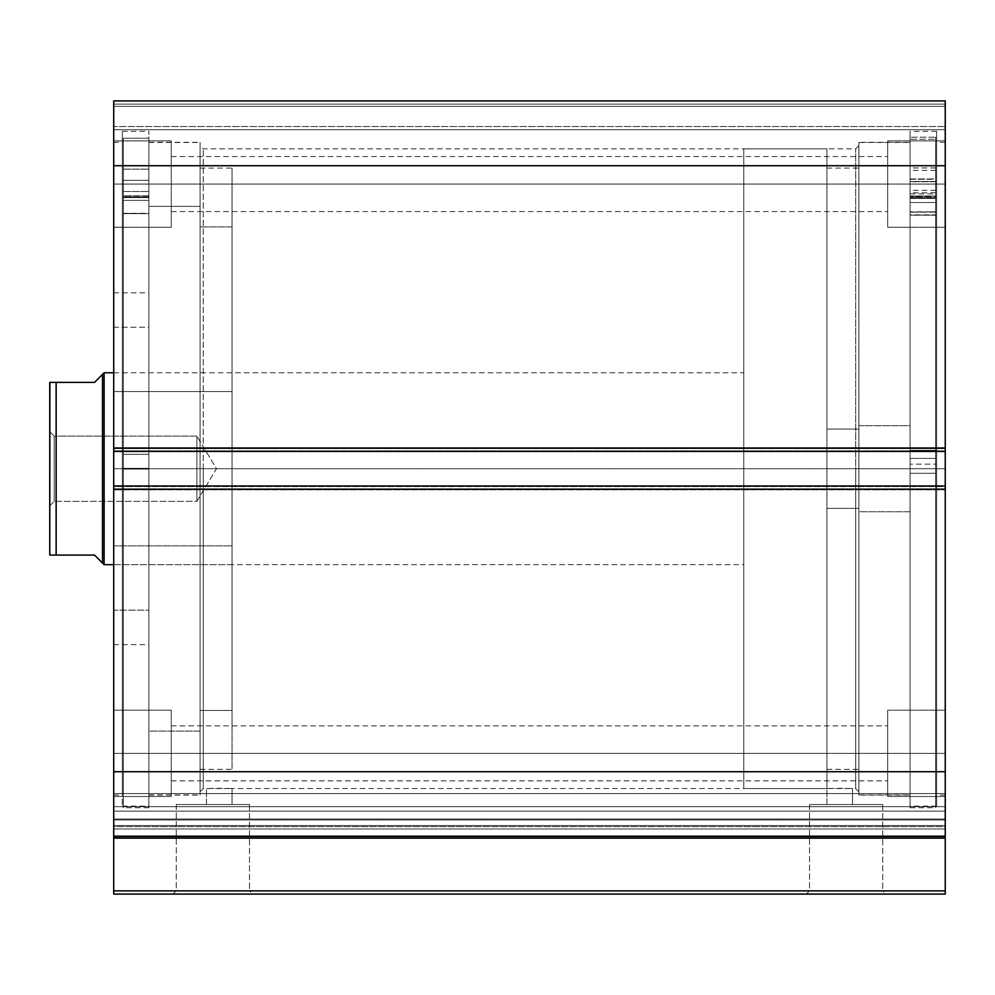 <?xml version="1.0" encoding="UTF-8"?>
<svg xmlns="http://www.w3.org/2000/svg" width="995" height="995" viewBox="0 0 995 995"><rect width="100%" height="100%" fill="white"/><g stroke="black" fill="none" stroke-linecap="round" stroke-linejoin="round"><path stroke-width="0.75" stroke-dasharray="4.97 3.73" d="M945.25 825.539L113.716 825.539L113.716 826.621L945.25 826.621L945.25 894.082L945.25 890.886L113.716 890.886L113.716 894.082L945.25 894.082L113.716 894.082L113.716 838.138L113.716 890.886L945.25 890.886L945.25 806.671L113.716 806.671L113.716 793.562L113.716 806.671L945.25 806.671L945.25 793.562L945.25 806.671L113.716 806.671L113.716 811.161L945.25 811.161L945.25 806.671L113.716 806.671L113.716 793.562L113.716 806.671L945.25 806.671L945.25 793.562L945.25 806.671L113.716 806.671L113.716 818.997L945.25 818.997L945.25 793.562L945.25 836.509L945.25 793.562L945.25 825.539L945.25 818.997L113.716 818.997L113.716 793.562L113.716 836.509L113.716 793.562L113.716 828.947L113.716 825.539L945.25 825.539L945.25 818.997L113.716 818.997L113.716 806.671L945.25 806.671L945.25 811.161L113.716 811.161L113.716 806.671L945.25 806.671L945.25 818.997L113.716 818.997L113.716 825.539L945.25 825.539L945.25 828.947L113.716 828.947L113.716 838.138L945.25 838.138L113.716 838.138L113.716 835.825L945.25 835.825L945.25 828.947L113.716 828.947L113.716 835.825L945.25 835.825L945.25 826.621L113.716 826.621L113.716 828.947L945.25 828.947L113.716 828.947L113.716 825.539L945.25 825.539M809.507 890.886L882.714 890.886L885.911 894.082L806.298 894.082L809.507 890.886L809.507 804.532L882.714 804.532L882.714 890.886L809.507 890.886L882.714 890.886L882.714 804.532L809.507 804.532L809.507 890.886L806.298 894.082L885.911 894.082L807.069 894.082L885.911 894.082L882.714 890.886L809.507 890.886M176.252 890.886L249.459 890.886L252.655 894.082L173.055 894.082L176.252 890.886L176.252 804.532L249.459 804.532L249.459 890.886L176.252 890.886L249.459 890.886L249.459 804.532L176.252 804.532L176.252 890.886L173.055 894.082L252.655 894.082L173.826 894.082L252.655 894.082L249.459 890.886L176.252 890.886M203.266 468.72L203.266 148.889L203.266 468.72L855.7 468.72L855.7 148.889L855.7 468.72L858.896 468.72L855.7 468.72L855.7 148.889L855.7 468.72L203.266 468.72L203.266 148.889L203.266 468.72L855.7 468.72L203.266 468.72L203.266 788.537L203.266 468.72L200.07 468.72L200.07 145.693L200.07 468.72L148.889 468.72L148.889 142.335L148.889 468.72L200.07 468.72L200.07 142.335L200.07 468.72L122.348 468.72L122.348 131.303L122.348 468.72L148.889 468.72L148.889 131.303L148.889 468.72L113.716 468.72L113.716 142.335L113.716 468.72L122.348 468.72L122.348 142.335L122.348 468.72L113.716 468.72L113.716 795.092L113.716 142.335L113.716 468.72L122.348 468.72L122.348 806.124L122.348 131.303L122.348 795.092L122.348 142.335L122.348 468.72L148.889 468.72L148.889 806.124L148.889 131.303L148.889 795.092L148.889 142.335L148.889 468.72L200.07 468.72L200.07 795.092L200.07 142.335L200.07 791.734L200.07 468.72L203.266 468.72L203.266 788.537L203.266 468.72M858.896 468.72L858.896 145.693L858.896 468.72L910.064 468.72L910.064 795.092L910.064 468.72L858.896 468.72L858.896 795.092L858.896 468.72L936.618 468.72L936.618 806.124L936.618 468.72L910.064 468.72L910.064 806.124L910.064 468.72L945.25 468.72L945.25 795.092L945.25 468.72L936.618 468.72L936.618 795.092L936.618 468.72L945.25 468.72L945.25 142.335L945.25 795.092L945.25 468.72L936.618 468.72L936.618 142.335L936.618 806.124L936.618 131.303L936.618 795.092L936.618 142.335L936.618 468.72L910.064 468.72L910.064 131.303L910.064 806.124L910.064 131.303L910.064 795.092L910.064 142.335L910.064 468.72L858.896 468.72L858.896 142.335L858.896 795.092L858.896 142.335L858.896 791.734L858.896 468.72L855.7 468.72L855.7 788.537L855.7 468.72L858.896 468.72L858.896 791.734L858.896 468.72M851.521 788.5L852.504 788.537L852.504 804.532L826.92 804.532L826.92 788.537L839.693 788.276L852.504 788.537L826.92 788.537L826.92 804.532L852.504 804.532L826.92 804.532L852.504 804.532L852.504 788.537L851.521 788.5M231.064 788.5L232.046 788.537L232.046 804.532L206.462 804.532L206.462 788.537L219.248 788.276L232.046 788.537L206.462 788.537L206.462 804.532L232.046 804.532L206.462 804.532L232.046 804.532L232.046 788.537L231.076 788.5M171.277 184.075L171.277 140.904L171.277 184.075L113.716 184.075L171.277 184.075L171.277 140.904L171.277 184.075L113.716 184.075L113.716 140.904L113.716 184.075L171.277 184.075L171.277 156.576L171.277 184.075L887.677 184.075L887.677 140.904L887.677 184.075L945.25 184.075L887.677 184.075L887.677 140.904L887.677 184.075L945.25 184.075L945.25 140.904L945.25 184.075L171.277 184.075L171.277 156.576L171.277 184.075L887.677 184.075L887.677 156.576L887.677 184.075L171.277 184.075L887.677 184.075L887.677 156.576L887.677 184.075L171.277 184.075L171.277 211.574L171.277 184.075L887.677 184.075L887.677 211.574L887.677 184.075L171.277 184.075L171.277 211.574L171.277 140.904L171.277 227.246L171.277 156.576L171.277 184.075L113.716 184.075L113.716 140.904L113.716 227.246L113.716 140.904L113.716 227.246L113.716 184.075L171.277 184.075L171.277 227.246L171.277 140.904L171.277 227.246L171.277 156.576L171.277 184.075L113.716 184.075L113.716 227.246L113.716 184.075L171.277 184.075L171.277 227.246L171.277 184.075M171.277 753.352L171.277 710.181L171.277 753.352L113.716 753.352L171.277 753.352L171.277 710.181L171.277 753.352L113.716 753.352L113.716 710.181L113.716 753.352L171.277 753.352L171.277 725.852L171.277 753.352L887.677 753.352L887.677 710.181L887.677 753.352L945.25 753.352L887.677 753.352L887.677 710.181L887.677 753.352L945.25 753.352L945.25 710.181L945.25 753.352L171.277 753.352L171.277 725.852L171.277 753.352L887.677 753.352L887.677 725.852L887.677 753.352L171.277 753.352L887.677 753.352L887.677 725.852L887.677 753.352L171.277 753.352L171.277 780.864L171.277 753.352L887.677 753.352L887.677 780.864L887.677 753.352L171.277 753.352L171.277 780.864L171.277 710.181L171.277 796.535L171.277 725.852L171.277 753.352L113.716 753.352L113.716 710.181L113.716 796.535L113.716 710.181L113.716 796.535L113.716 753.352L171.277 753.352L171.277 796.535L171.277 710.181L171.277 796.535L171.277 725.852L171.277 753.352L113.716 753.352L113.716 796.535L113.716 753.352L171.277 753.352L171.277 796.535L171.277 753.352M945.25 184.075L945.25 227.246L945.25 140.904L945.25 227.246L945.25 184.075L887.677 184.075L887.677 227.246L887.677 140.904L887.677 211.574L887.677 184.075L945.25 184.075L945.25 227.246L945.25 184.075L887.677 184.075L887.677 227.246L887.677 140.904L887.677 211.574L887.677 184.075L945.25 184.075L945.25 227.246L945.25 184.075M945.25 753.352L945.25 796.535L945.25 710.181L945.25 796.535L945.25 753.352L887.677 753.352L887.677 796.535L887.677 710.181L887.677 780.864L887.677 753.352L945.25 753.352L945.25 796.535L945.25 753.352L887.677 753.352L887.677 796.535L887.677 710.181L887.677 780.864L887.677 753.352L945.25 753.352L945.25 796.535L945.25 753.352M945.25 836.509L945.25 771.722L113.716 771.722L113.716 489.179L945.25 489.179L113.716 489.179L113.716 771.722L945.25 771.722L945.25 485.983L113.716 485.983L113.716 489.179L113.716 485.983L945.25 485.983L113.716 485.983L113.716 486.63L945.25 486.63L945.25 489.826L113.716 489.826L113.716 485.983L113.716 489.826L945.25 489.826L113.716 489.826L945.25 489.826L113.716 489.826L945.25 489.826L113.716 489.826L945.25 489.826L945.25 485.983L113.716 485.983L945.25 485.983L945.25 489.826L945.25 486.63L113.716 486.63L113.716 489.826L113.716 485.983L945.25 485.983L945.25 486.63L113.716 486.63L113.716 447.613L945.25 447.613L945.25 450.81L113.716 450.81L945.25 450.81L945.25 447.613L113.716 447.613L945.25 447.613L113.716 447.613L113.716 450.81L945.25 450.81L113.716 450.81L113.716 451.444L945.25 451.444L945.25 447.613L113.716 447.613L113.716 451.444L113.716 447.613L945.25 447.613L113.716 447.613L113.716 489.826L113.716 486.63L945.25 486.63L945.25 450.81L945.25 451.444L113.716 451.444L945.25 451.444L113.716 451.444L945.25 451.444L113.716 451.444L113.716 447.613L945.25 447.613L945.25 451.444L945.25 448.247L113.716 448.247L113.716 165.717L945.25 165.717L113.716 165.717L113.716 448.247L945.25 448.247L945.25 100.918L113.716 100.918L113.716 165.717L113.716 100.918L113.716 104.114L945.25 104.114L945.25 100.918L113.716 100.918L945.25 100.918L945.25 104.114L113.716 104.114L113.716 106.353L945.25 106.353L113.716 106.353L945.25 106.353L113.716 106.353L113.716 126.502L945.25 126.502L945.25 106.353L945.25 127.733L945.25 126.502L113.716 126.502L113.716 127.733L113.716 106.353L945.25 106.353L113.716 106.353L945.25 106.353L945.25 104.114L113.716 104.114L945.25 104.114L945.25 126.502L945.25 101.167L945.25 106.353L113.716 106.353L113.716 126.502L113.716 100.918L945.25 100.918L113.716 100.918L945.25 100.918L945.25 836.509L113.716 836.509L945.25 836.509L113.716 836.509L113.716 771.722L113.716 836.509L945.25 836.509L113.716 836.509L113.716 811.161L945.25 811.161L945.25 820.017L113.716 820.017L113.716 836.509L113.716 835.825L945.25 835.825L945.25 836.509L945.25 820.017L113.716 820.017L945.25 820.017L945.25 836.509L113.716 836.509M945.25 127.733L945.25 129.711L945.25 127.733M945.25 836.77L945.25 835.825L113.716 835.825L113.716 836.77M113.716 127.733L113.716 129.711L113.716 127.733M887.677 753.352L887.677 796.535L887.677 753.352M887.677 184.075L887.677 227.246L887.677 184.075M113.716 753.352L113.716 796.535L113.716 753.352M113.716 184.075L113.716 227.246L113.716 184.075M113.716 129.711L945.25 129.711L113.716 129.711L945.25 129.711L945.25 126.502L113.716 126.502L113.716 129.711L113.716 126.502L945.25 126.502L945.25 129.711L113.716 129.711M113.716 468.72L113.716 795.092L113.716 468.72M122.348 468.72L122.348 806.124L122.348 468.72M148.889 468.72L148.889 807.729L148.889 138.206L123.305 138.206L123.305 468.72L148.889 468.72L123.305 468.72L123.305 807.729L123.305 138.206L148.889 138.206L148.889 807.729L148.889 468.72M945.25 468.72L945.25 142.335L945.25 468.72M936.618 468.72L936.618 131.303L936.618 468.72M910.064 468.72L910.064 142.335L910.064 468.72M249.459 804.532L176.252 804.532L249.459 804.532M882.714 804.532L809.507 804.532L882.714 804.532M855.7 468.72L855.7 788.537L855.7 468.72M200.07 468.72L200.07 791.734L200.07 468.72M113.716 811.161L945.25 811.161L945.25 820.017L113.716 820.017L113.716 811.161M858.896 425.686L910.064 425.686L910.064 142.496L910.064 511.741L858.896 511.741L858.896 142.496L858.896 794.93L858.896 511.741L910.064 511.741L910.064 794.93L910.064 425.686L858.896 425.686M826.92 429.069L858.896 429.069L858.896 168.08L858.896 508.37L826.92 508.37L826.92 168.08L826.92 769.346L826.92 508.37L858.896 508.37L858.896 769.346L858.896 429.069L826.92 429.069M858.896 508.37L858.896 168.254L858.896 508.37M910.064 511.741L910.064 142.683L910.064 511.741M200.07 226.947L232.046 226.947L232.046 168.08L232.046 710.48L200.07 710.48L200.07 168.08L200.07 769.346L200.07 710.48L232.046 710.48L232.046 769.011L232.046 168.416L232.046 769.346L232.046 226.947L200.07 226.947M232.046 545.869L232.046 391.557L113.716 391.557L113.716 564.662L113.716 545.869L232.046 545.869L113.716 545.869L113.716 564.551L113.716 372.764L113.716 391.557L232.046 391.557L232.046 372.764L232.046 545.869M113.716 327.255L148.889 327.255L148.889 292.816L148.889 610.171L113.716 610.171L113.716 292.816L113.716 644.623L113.716 610.171L148.889 610.171L148.889 644.424L148.889 293.015L148.889 644.623L148.889 327.255L113.716 327.255L113.716 644.424L113.716 327.255M148.889 206.375L200.07 206.375L200.07 142.496L200.07 731.064L148.889 731.064L148.889 142.496L148.889 794.93L148.889 731.064L200.07 731.064L200.07 794.57L200.07 142.87L200.07 794.93L200.07 206.375L148.889 206.375L148.889 794.57L148.889 206.375M49.887 555.073L49.75 431.619L54.227 436.096L54.227 501.343L54.227 436.096L49.75 431.619L49.75 505.821L54.227 501.343L196.873 501.343L196.873 436.096L54.227 436.096L54.227 501.343L54.227 436.096L196.873 436.096L196.873 501.343L216.475 468.72L196.873 436.096L216.475 468.72L196.873 501.343L196.873 436.096L196.873 501.343L54.227 501.343L49.75 505.821L49.75 382.366L94.525 382.366L102.522 374.369L102.522 563.058L102.522 374.369L100.495 376.384M104.114 372.764L104.114 564.662L104.114 372.764M743.762 148.889L826.92 148.889L826.92 788.537L743.762 788.537L743.762 148.889L743.762 788.537L743.762 148.889L743.762 788.537L826.92 788.537L826.92 148.889L743.762 148.889M113.716 372.764L743.762 372.764L743.762 564.662L113.716 564.662L743.762 564.662L743.762 372.764L232.046 372.764M743.762 564.662L743.762 372.764L743.762 564.662M826.92 788.537L826.92 148.889L826.92 788.537L232.046 788.537M100.495 561.043L94.525 555.073L56.143 555.073L56.143 382.366L94.525 382.366M52.051 555.073L94.525 555.073M49.75 468.72L49.75 505.099L49.75 468.72M49.75 555.073L49.887 382.366M52.038 382.366L54.725 382.366M56.143 382.366L56.143 555.073M54.725 555.073L53.581 555.073M148.889 196.823L123.305 196.96L148.889 196.96L123.305 196.823L123.305 138.206L148.889 138.206L148.889 196.823L148.889 138.206L123.305 138.206L123.305 196.823L148.889 196.823L148.889 440.225L148.889 138.206L148.889 213.651L148.889 196.823L148.889 197.582L123.305 197.072L123.305 213.651L123.305 138.206L123.305 807.729L123.305 138.206L123.305 213.602L148.889 213.602L148.889 197.582L123.305 197.582L123.305 196.823L148.889 196.823M123.305 180.331L123.305 169.138L123.305 180.331L148.889 180.331L123.305 180.331L123.305 169.138L123.305 180.331L148.889 180.331L148.889 169.138L148.889 180.331L123.305 180.331L123.305 169.138L123.305 191.525L123.305 169.138L123.305 191.525L123.305 180.331L148.889 180.331L148.889 169.138L148.889 191.525L148.889 169.138L148.889 191.525L148.889 169.138L148.889 180.331L123.305 180.331L123.305 191.525L123.305 180.331L148.889 180.331L148.889 191.525L148.889 180.331L123.305 180.331L123.305 191.525L123.305 180.331M123.305 454.342L123.305 200.368L148.889 200.368L148.889 454.342L123.305 454.342L148.889 454.342L123.305 454.342L123.305 753.352L123.305 454.342L148.889 454.342L148.889 753.352L148.889 200.368L123.305 200.368L123.305 753.352L123.305 454.342M148.889 200.381L148.889 753.352L148.889 195.816L148.889 213.316L123.305 213.316L148.889 213.602L123.305 213.316L123.305 195.816L123.305 200.381L148.889 200.381L123.305 200.381L148.889 200.381L123.305 200.381L148.889 200.368L123.305 200.381L123.305 195.816L123.305 213.316L148.889 213.316L148.889 200.381M148.889 180.331L148.889 191.525L148.889 180.331M148.889 197.582L148.889 213.602L123.305 213.602L123.305 197.582L148.889 197.582L123.305 196.96L148.889 197.582M123.305 213.316L148.889 213.651L123.305 213.316M910.064 196.015L935.661 196.015L910.064 196.152L910.064 807.729L910.064 473.297L935.661 473.297L935.661 807.729L935.661 464.143L910.064 464.143L935.661 464.143L935.661 137.21L910.064 137.21L935.661 137.21L935.661 196.015L910.064 196.015L910.064 215.181L910.064 197.682L935.661 197.682L935.661 139.25L935.661 473.297L910.064 473.297L910.064 139.25L935.661 139.25L910.064 139.25L910.064 807.691L910.064 458.384L935.661 458.384L935.661 753.364L935.661 198.266L910.064 198.266L910.064 450.312L935.661 450.312L910.064 450.312L910.064 753.364L910.064 202.532L935.661 202.532L935.661 458.384L910.064 458.384L910.064 194.062L910.064 753.327L910.064 196.015M935.661 178.976L935.661 167.944L935.661 179.287L910.064 179.287L910.064 167.944L910.064 178.976L935.661 178.976L935.661 192.769L935.661 181.724L910.064 181.724L910.064 170.381L910.064 181.426L935.661 181.426L935.661 170.381L935.661 181.724L935.661 137.21L935.661 807.691L935.661 167.944L935.661 178.976L910.064 178.976L910.064 192.769L910.064 167.944L910.064 190.331L910.064 179.287L935.661 179.287L935.661 190.331L935.661 178.976M935.661 181.426L910.064 181.426L910.064 192.769L910.064 181.724L935.661 181.724L935.661 192.769L935.661 181.426M910.064 215.119L910.064 198.453L935.661 198.453L935.661 215.119L910.064 215.119L935.661 215.181L910.064 215.119M935.661 197.682L910.064 197.682L910.064 198.453L935.661 198.453L935.661 197.682M910.064 202.532L910.064 214.845L935.661 214.845L935.661 197.744L935.661 202.532L910.064 202.532M910.064 196.774L910.064 212.122L935.661 212.122L935.661 196.774L910.064 196.774L935.661 196.152L910.064 196.774M935.661 198.279L910.064 198.266L935.661 198.279L935.661 211.835L910.064 211.835L910.064 193.938L910.064 198.279L935.661 198.279M935.661 211.835L910.064 212.171L935.661 211.835M113.716 793.562L945.25 793.562L113.716 793.562M858.896 145.693L855.7 148.889L203.266 148.889L200.07 145.693M910.064 795.092L858.896 795.092M936.618 806.124L910.064 806.124M945.25 795.092L936.618 795.092M148.889 142.335L200.07 142.335M122.348 131.303L148.889 131.303M113.716 142.335L122.348 142.335M171.277 140.904L113.716 140.904L171.277 140.904M171.277 710.181L113.716 710.181L171.277 710.181M887.677 140.904L945.25 140.904L887.677 140.904M887.677 710.181L945.25 710.181L887.677 710.181M171.277 725.852L887.677 725.852L171.277 725.852M171.277 156.576L887.677 156.576L171.277 156.576M858.896 791.734L855.7 788.537L852.504 788.537M200.07 791.734L203.266 788.537L206.462 788.537M171.277 211.574L887.677 211.574L171.277 211.574M171.277 780.864L887.677 780.864L171.277 780.864M887.677 796.535L945.25 796.535L887.677 796.535M887.677 227.246L945.25 227.246L887.677 227.246M171.277 796.535L113.716 796.535L171.277 796.535M171.277 227.246L113.716 227.246L171.277 227.246M113.716 795.092L122.348 795.092M122.348 806.124L148.889 806.124M148.889 795.092L200.07 795.092M945.25 142.335L936.618 142.335M936.618 131.303L910.064 131.303M910.064 142.335L858.896 142.335M858.896 142.496L910.064 142.496M826.92 168.08L858.896 168.08M826.92 769.346L858.896 769.346M858.896 794.93L910.064 794.93M200.07 168.08L232.046 168.08M232.046 564.662L113.716 564.662M113.716 292.816L148.889 292.816M148.889 142.496L200.07 142.496M148.889 794.93L200.07 794.93M113.716 644.623L148.889 644.623M200.07 769.346L232.046 769.346M123.305 169.138L148.889 169.138L123.305 169.138M123.305 753.352L148.889 753.352M148.889 807.729L123.305 807.729M123.305 191.525L148.889 191.525L123.305 191.525M123.305 213.651L148.889 213.651L123.305 213.651M148.889 195.816L123.305 195.816L148.889 195.816M935.661 167.944L910.064 167.944M935.661 170.381L910.064 170.381M935.661 753.364L910.064 753.364M910.064 807.729L935.661 807.729M935.661 192.769L910.064 192.769M935.661 190.331L910.064 190.331M935.661 215.181L910.064 215.181M910.064 197.744L935.661 197.744M910.064 193.938L935.661 193.938M935.661 212.171L910.064 212.171"/><path stroke-width="1.49" d="M113.716 836.77L113.716 838.138L945.25 838.138L945.25 890.886L113.716 890.886L945.25 890.886L945.25 838.138L113.716 838.138L113.716 894.082L945.25 894.082L945.25 890.886L945.25 894.082L113.716 894.082L113.716 836.509L945.25 836.509L945.25 100.918L113.716 100.918L113.716 165.717L113.716 100.918L945.25 100.918L945.25 448.247L113.716 448.247L113.716 165.717L945.25 165.717L113.716 165.717L113.716 451.444L113.716 448.247L945.25 448.247L945.25 485.983L113.716 485.983L113.716 451.444L945.25 451.444L113.716 451.444L113.716 489.179L113.716 485.983L945.25 485.983L945.25 771.722L113.716 771.722L113.716 489.179L945.25 489.179L113.716 489.179L113.716 836.509L113.716 771.722L945.25 771.722L945.25 836.77M113.716 836.509L945.25 836.509M104.114 564.662L102.522 563.058L104.114 564.662L113.716 564.662L104.114 564.662L104.114 372.764L113.716 372.764L104.114 372.764L104.114 564.662M100.495 376.384L94.525 382.366L104.114 372.764L102.522 374.369L102.522 563.058L102.522 374.369L94.525 382.366L56.143 382.366L56.143 555.073L94.525 555.073L102.522 563.058L94.525 555.073L49.75 555.073L56.143 555.073L56.143 382.366L49.75 382.366L49.75 555.073L49.887 382.366M94.525 382.366L53.581 382.366M100.495 561.043L94.525 555.073M54.725 382.366L56.143 382.366M53.593 555.073L50.484 555.073M148.889 468.72L123.305 468.72L148.889 468.72"/></g></svg>
